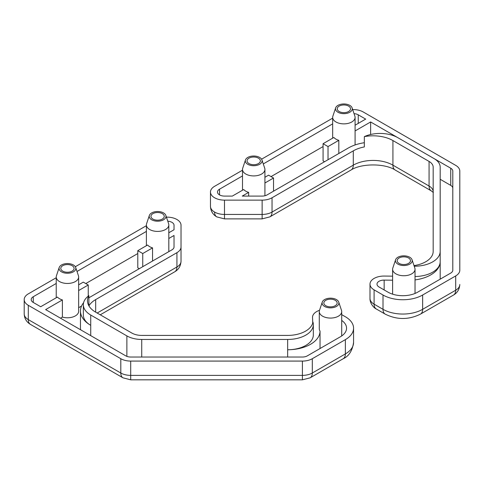 <?xml version="1.0" encoding="UTF-8"?>
<svg xmlns="http://www.w3.org/2000/svg" width="484" height="484" viewBox="0 0 484 484"><rect width="100%" height="100%" fill="white"/><g stroke="black" fill="none" stroke-linecap="round" stroke-linejoin="round"><path stroke-width="0.73" d="M338.739 302.101L341.504 310.371A11.211 6.473 180 0 1 341.71 311.599A11.211 6.473 180 0 1 334.789 317.577A11.211 6.473 180 0 1 322.574 316.173A11.211 6.473 180 0 1 319.289 311.599A11.211 6.473 180 0 1 319.494 310.371L322.259 302.101A8.391 4.846 180 0 1 328.043 298.386A8.391 4.846 180 0 1 336.434 299.59A8.391 4.846 180 0 1 338.739 302.101A8.391 4.846 180 0 1 334.438 307.298A8.391 4.846 180 0 1 324.564 306.445A8.391 4.846 180 0 1 322.259 302.101M75.685 267.489L78.45 275.765A11.211 6.473 180 0 1 78.65 276.987A11.211 6.473 180 0 1 75.365 281.567A11.211 6.473 180 0 1 59.514 281.567A11.211 6.473 180 0 1 56.229 276.987A11.211 6.473 180 0 1 56.434 275.765L59.199 267.489A8.391 4.846 180 0 1 61.504 264.984A8.391 4.846 180 0 1 69.902 263.774A8.391 4.846 180 0 1 75.685 267.489A8.391 4.846 180 0 1 73.374 271.839A8.391 4.846 180 0 1 63.507 272.692A8.391 4.846 180 0 1 59.199 267.489M33.257 302.446L33.257 296.728A7.006 4.047 180 0 0 31.206 299.584A7.006 4.047 180 0 0 33.257 302.446L40.686 306.735L57.433 297.067A11.211 6.473 0 0 0 59.514 298.725A11.211 6.473 0 0 0 62.388 299.929L62.388 317.093L60.506 318.176M78.65 276.987L78.65 311.315A11.211 6.473 180 0 1 62.388 317.093M165.849 215.434L168.613 223.711A11.211 6.473 180 0 1 168.813 224.933A11.211 6.473 180 0 1 161.892 230.916A11.211 6.473 180 0 1 149.677 229.513A11.211 6.473 180 0 1 146.392 224.933A11.211 6.473 180 0 1 146.598 223.711L149.362 215.434A8.391 4.846 180 0 1 155.146 211.72A8.391 4.846 180 0 1 163.538 212.93A8.391 4.846 180 0 1 165.849 215.434A8.391 4.846 180 0 1 161.541 220.631A8.391 4.846 180 0 1 151.667 219.778A8.391 4.846 180 0 1 149.362 215.434M142.744 266.696L142.744 253.537L152.551 247.875A11.211 6.473 180 0 1 149.677 246.671A11.211 6.473 180 0 1 147.596 245.013L137.789 250.676L137.789 267.84L139.277 268.699M152.551 247.875L152.551 261.027M325.793 305.737A6.655 3.842 180 0 1 323.844 303.02A6.655 3.842 180 0 1 327.952 299.469A6.655 3.842 180 0 1 335.206 300.298A6.655 3.842 180 0 1 337.154 303.02A6.655 3.842 180 0 1 333.046 306.566A6.655 3.842 180 0 1 325.793 305.737M62.732 271.125A6.655 3.842 180 0 1 60.784 268.408A6.655 3.842 180 0 1 64.892 264.857A6.655 3.842 180 0 1 72.146 265.692A6.655 3.842 180 0 1 74.094 268.408A6.655 3.842 180 0 1 69.986 271.96A6.655 3.842 180 0 1 62.732 271.125M152.896 219.071A6.655 3.842 180 0 1 150.947 216.354A6.655 3.842 180 0 1 155.055 212.803A6.655 3.842 180 0 1 162.309 213.638A6.655 3.842 180 0 1 164.257 216.354A6.655 3.842 180 0 1 160.15 219.905A6.655 3.842 180 0 1 152.896 219.071M80.574 329.761A35.029 20.225 180 0 1 80.465 328.188L80.465 311.024A35.029 20.225 180 0 1 83.617 302.639M137.789 253.537L85.771 283.57M81.554 306.027L78.65 307.703M320.039 348.25L320.039 331.086A11.211 6.473 180 0 1 319.289 328.757L319.289 311.599M341.71 320.432A21.018 12.136 180 0 1 346.562 328.188A21.018 12.136 180 0 1 340.409 336.767L307.358 355.849A7.006 4.047 180 0 1 302.403 357.035L130.71 357.035A7.006 4.047 180 0 1 125.755 355.849L45.641 309.597L62.388 299.929M78.65 290.539L88.245 284.997L88.245 296.135M88.245 284.997L83.296 282.136L78.65 284.822M33.257 296.728L56.229 283.461M77.01 271.464L146.392 231.406M167.773 221.2A7.006 4.047 180 0 1 174.022 225.223L174.022 229.755L168.813 232.762M168.813 238.485L174.022 235.478L174.022 246.961A7.006 4.047 180 0 1 171.971 249.817L90.726 296.728A35.029 20.225 180 0 0 88.881 297.878M90.726 335.624L90.726 325.327A35.029 20.225 180 0 1 80.465 311.024M141.739 357.035L141.739 339.459L287.659 339.459A25.67 14.822 0 0 0 313.329 324.637A25.67 14.822 0 0 0 312.936 322.054A25.374 14.653 180 0 1 287.659 335.412L141.739 335.412A14.012 8.089 180 0 1 131.829 333.04L95.681 312.168A28.024 16.178 180 0 1 87.471 300.727A28.024 16.178 180 0 1 88.881 295.663A25.18 14.538 0 0 0 83.351 304.751A25.18 14.538 0 0 0 90.726 315.03L126.875 335.902L126.875 356.375M141.739 339.459A21.018 12.136 180 0 1 126.875 335.902M320.039 331.086A32.38 18.694 180 0 1 287.659 349.757L287.659 357.035M313.329 324.637L313.329 334.934A25.67 14.822 180 0 1 287.659 349.757L287.659 339.459M174.022 225.223L174.022 229.755M90.726 315.03L90.726 325.327A25.18 14.538 180 0 1 83.351 315.048L83.351 304.751M88.929 305.876A28.024 16.178 180 0 1 95.681 299.584L176.926 252.678L176.926 266.98L97.163 313.027M100.242 314.806L174.748 271.79A10.509 6.068 -120 0 0 176.926 266.98A14.012 8.089 180 0 0 181.028 261.257L181.028 246.961A14.012 8.089 180 0 1 176.926 252.678M181.028 246.961L181.028 225.223A14.012 8.089 0 0 0 166.417 217.141M146.392 225.689L75.31 266.726M56.229 277.743L28.302 293.867A14.012 8.089 0 0 0 24.2 299.584A14.012 8.089 0 0 0 28.302 305.307L120.806 358.711L120.806 373.013L28.302 319.609L28.302 305.307M130.71 361.082L302.403 361.082L302.403 375.378L130.71 375.378L130.71 361.082A14.012 8.089 180 0 1 120.806 358.711M312.313 358.711L345.364 339.629L345.364 353.931L312.313 373.013L312.313 358.711A14.012 8.089 180 0 1 302.403 361.082M345.364 339.629A28.024 16.178 0 0 0 353.568 328.188A28.024 16.178 0 0 0 345.364 316.748L341.71 314.636M319.513 310.317A14.012 8.089 0 0 0 312.525 317.316A14.012 8.089 0 0 0 312.525 317.498L312.737 323.003M137.789 250.676L142.744 253.537M88.881 295.663L88.881 305.797M261.953 159.95L264.718 168.22A11.211 6.473 180 0 1 264.923 169.448A11.211 6.473 180 0 1 258.002 175.426A11.211 6.473 180 0 1 245.787 174.022A11.211 6.473 180 0 1 242.502 169.448A11.211 6.473 180 0 1 242.708 168.22L245.473 159.95A8.391 4.846 180 0 1 251.25 156.235A8.391 4.846 180 0 1 259.648 157.439A8.391 4.846 180 0 1 261.953 159.95A8.391 4.846 180 0 1 257.645 165.147A8.391 4.846 180 0 1 247.778 164.294A8.391 4.846 180 0 1 245.473 159.95M219.53 194.901A7.006 4.047 180 0 1 217.479 192.045A7.006 4.047 180 0 1 219.53 189.183L219.53 194.901A7.006 4.047 180 0 0 224.485 196.087L232.338 196.087L243.706 189.528A11.211 6.473 0 0 0 245.787 191.186A11.211 6.473 0 0 0 248.661 192.384L248.661 196.087M352.116 107.896L354.881 116.166A11.211 6.473 180 0 1 355.087 117.394A11.211 6.473 180 0 1 348.165 123.372A11.211 6.473 180 0 1 335.95 121.968A11.211 6.473 180 0 1 332.665 117.394A11.211 6.473 180 0 1 332.871 116.166L335.636 107.896A8.391 4.846 180 0 1 341.414 104.175A8.391 4.846 180 0 1 349.811 105.385A8.391 4.846 180 0 1 352.116 107.896A8.391 4.846 180 0 1 347.808 113.093A8.391 4.846 180 0 1 337.941 112.24A8.391 4.846 180 0 1 335.636 107.896M328.025 159.72L328.025 146.567L338.824 140.33A11.211 6.473 180 0 1 335.95 139.132A11.211 6.473 180 0 1 333.869 137.468L323.07 143.706L323.07 160.869L324.552 161.723M338.824 140.33L338.824 153.488M412.059 259.769L414.824 268.039A11.211 6.473 180 0 1 415.03 269.267A11.211 6.473 180 0 1 408.109 275.245A11.211 6.473 180 0 1 395.894 273.841A11.211 6.473 180 0 1 392.609 269.267A11.211 6.473 180 0 1 392.814 268.039L395.579 259.769A8.391 4.846 180 0 1 401.357 256.054A8.391 4.846 180 0 1 409.754 257.258A8.391 4.846 180 0 1 412.059 259.769A8.391 4.846 180 0 1 407.758 264.966A8.391 4.846 180 0 1 397.884 264.113A8.391 4.846 180 0 1 395.579 259.769M242.502 170.199L214.575 186.322A14.012 8.089 0 0 0 210.473 192.045A14.012 8.089 0 0 0 214.575 197.762A14.012 8.089 0 0 0 224.485 200.134L262.134 200.134L262.134 214.436L224.485 214.436L224.485 218.877L216.753 216.874C212.785 214.509 210.691 210.994 210.473 206.341A14.012 8.089 0 0 0 214.575 212.065A14.012 8.089 0 0 0 224.485 214.436L224.485 200.134M249.006 163.586A6.655 3.842 180 0 1 247.058 160.863A6.655 3.842 180 0 1 251.166 157.318A6.655 3.842 180 0 1 258.42 158.147A6.655 3.842 180 0 1 260.368 160.863A6.655 3.842 180 0 1 256.26 164.415A6.655 3.842 180 0 1 249.006 163.586M339.169 111.526A6.655 3.842 180 0 1 337.221 108.809A6.655 3.842 180 0 1 341.329 105.258A6.655 3.842 180 0 1 348.583 106.093A6.655 3.842 180 0 1 350.531 108.809A6.655 3.842 180 0 1 346.423 112.361A6.655 3.842 180 0 1 339.169 111.526M399.112 263.405A6.655 3.842 180 0 1 397.164 260.688A6.655 3.842 180 0 1 401.272 257.137A6.655 3.842 180 0 1 408.526 257.972A6.655 3.842 180 0 1 410.474 260.688A6.655 3.842 180 0 1 406.366 264.24A6.655 3.842 180 0 1 399.112 263.405M440.186 194.61L440.186 278.857A32.38 18.694 180 0 1 440.18 279.165M452.794 188.246A7.006 4.047 0 0 0 450.743 185.384L440.186 179.286M323.07 146.567L271.052 176.599M440.186 278.857L440.186 167.149A21.018 12.136 180 0 0 434.027 158.571L397.872 137.698A25.18 14.538 0 0 0 364.325 136.633A28.024 16.178 180 0 1 392.923 140.56L429.072 161.432A14.012 8.089 180 0 1 433.18 167.149L433.18 251.396A25.374 14.653 180 0 1 414.014 265.601M248.661 192.384L242.248 196.087L262.134 196.087A7.006 4.047 180 0 0 267.089 194.901L348.335 147.995A35.029 20.225 180 0 1 364.325 142.72M264.923 182.994L273.527 178.027L273.527 191.186M273.527 178.027L268.572 175.166L264.923 177.277M219.53 189.183L242.502 175.922M263.284 163.925L332.665 123.862M354.046 113.655A7.006 4.047 180 0 1 358.245 114.817L365.674 119.106L355.087 125.223M355.087 130.94L370.629 121.968L370.629 134.504M370.629 121.968L397.806 137.662M434.087 158.607L450.743 168.22A7.006 4.047 180 0 1 452.794 171.082L452.794 270.205A7.006 4.047 180 0 1 450.743 273.067L417.692 292.148A21.018 12.136 180 0 1 387.968 292.148L379.051 287A7.006 4.047 180 0 1 377 284.138A7.006 4.047 180 0 1 384.157 280.097L392.609 280.206M415.03 276.515A25.67 14.822 0 0 0 440.186 261.693A32.38 18.694 180 0 1 415.03 279.921M414.219 266.218A25.67 14.822 0 0 0 440.186 251.396M429.072 161.432L429.072 186.031L392.923 165.159A28.024 16.178 0 0 0 353.29 165.159L272.044 212.065L272.044 197.762L353.29 150.857A28.024 16.178 180 0 1 364.325 146.93L364.325 136.633M392.609 276.158L384.308 276.055A14.012 8.089 0 0 0 369.994 284.138A14.012 8.089 0 0 0 374.096 289.862L383.013 295.01A28.024 16.178 0 0 0 422.647 295.01L455.698 275.928L455.698 290.231L422.647 309.312L422.647 295.01M459.8 185.384L459.8 270.205A14.012 8.089 180 0 1 455.698 275.928M459.8 270.205L459.8 171.082A14.012 8.089 180 0 0 455.698 165.365L363.194 111.955A14.012 8.089 0 0 0 352.685 109.596M332.665 118.144L261.584 159.182M272.044 197.762A14.012 8.089 180 0 1 262.134 200.134M323.07 143.706L328.025 146.567M30.48 324.419C26.511 322.054 24.418 318.539 24.2 313.886A14.012 8.089 0 0 0 28.302 319.609A10.509 6.068 120 0 0 30.48 324.419L122.978 377.822A10.509 6.068 -60 0 1 120.806 373.013A14.012 8.089 180 0 0 130.71 375.378L130.71 379.825L302.403 379.825L302.403 375.378A14.012 8.089 180 0 0 312.313 373.013A10.509 6.068 60 0 1 310.135 377.822L343.186 358.741A10.509 6.068 60 0 0 345.364 353.931A28.024 16.178 0 0 0 353.568 342.49L353.568 328.188M95.681 312.168L95.681 299.584M214.575 212.065A10.509 6.068 120 0 0 216.753 216.874M450.743 168.22L450.743 185.384M384.157 280.097L384.157 289.946M358.245 114.817L358.245 123.396M431.25 190.841L433.325 192.529L433.18 191.749A14.012 8.089 0 0 0 429.072 186.031A10.509 6.068 -60 0 0 431.25 190.841L395.095 169.969A10.509 6.068 120 0 1 392.923 165.159L392.923 140.56M395.095 169.969C384.828 163.271 361.379 163.271 351.112 169.969A10.509 6.068 60 0 0 353.29 165.159L353.29 150.857M383.013 295.01L383.013 309.312A28.024 16.178 0 0 0 422.647 309.312A10.509 6.068 60 0 1 420.469 314.122C408.708 319.936 396.947 319.936 385.191 314.122L376.274 308.974C374.41 308.308 369.818 303.789 369.994 298.44A14.012 8.089 0 0 0 374.096 304.164L374.096 289.862M385.191 314.122A10.509 6.068 120 0 1 383.013 309.312L374.096 304.164A10.509 6.068 120 0 0 376.274 308.974M351.112 169.969L269.866 216.874A10.509 6.068 60 0 0 272.044 212.065A14.012 8.089 180 0 1 262.134 214.436L262.134 218.877L224.485 218.877M453.52 295.04C457.392 292.814 459.485 289.305 459.8 284.507A14.012 8.089 180 0 1 455.698 290.231A10.509 6.068 -120 0 1 453.52 295.04L420.469 314.122M341.71 311.599L341.71 335.944M168.813 224.933L168.813 251.644M56.229 276.987L56.229 297.763M146.392 224.933L146.392 245.709M24.2 313.886L24.2 299.584M343.186 358.741C348.916 356.151 352.376 350.737 353.568 342.49M302.403 379.825L310.135 377.822M130.71 379.825L122.978 377.822M181.028 261.257C180.713 266.055 178.62 269.57 174.748 271.79M264.923 169.448L264.923 195.754M355.087 117.394L355.087 144.952M415.03 269.267L415.03 293.449M210.473 206.341L210.473 192.045M242.502 169.448L242.502 190.218M332.665 117.394L332.665 138.164M392.609 269.267L392.609 294.175M369.994 298.44L369.994 284.138M262.134 218.877L269.866 216.874"/></g></svg>

